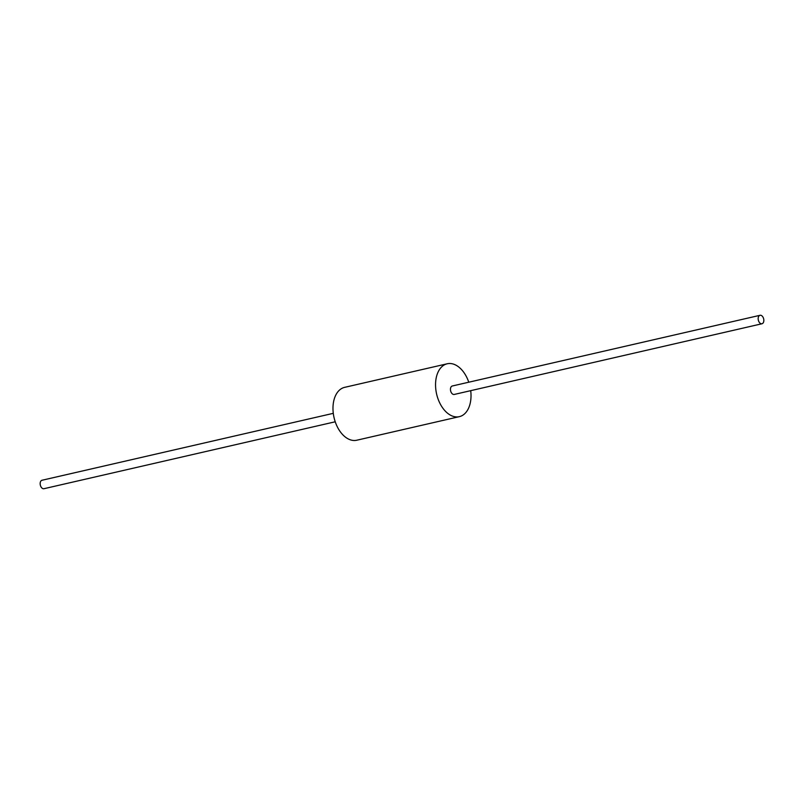 <?xml version="1.0" encoding="UTF-8"?>
<svg xmlns="http://www.w3.org/2000/svg" width="804" height="804" viewBox="0 0 804 804"><rect width="100%" height="100%" fill="white"/><g stroke="black" fill="none" stroke-linecap="round" stroke-linejoin="round"><path stroke-width="1.21" d="M468.772 382.212A27.125 17.105 77.1 0 0 447.215 363.78L344.645 387.347A27.125 17.105 77.1 0 0 333.228 412.824A27.125 17.105 77.1 0 0 356.785 440.22L459.355 416.653A27.125 17.105 77.1 0 0 470.772 391.176A27.125 17.105 77.1 0 0 470.712 390.664M447.215 363.78A27.125 17.105 77.1 0 0 435.798 389.257A27.125 17.105 77.1 0 0 459.355 416.653M760.031 315.299L452.31 385.99A4.342 2.734 77.1 0 0 450.491 390.061A4.342 2.734 77.1 0 0 454.26 394.442L761.971 323.751A4.342 2.734 77.1 0 0 763.8 319.68A4.342 2.734 77.1 0 0 760.031 315.299A4.342 2.734 77.1 0 0 758.202 319.369A4.342 2.734 77.1 0 0 761.971 323.751M333.288 413.336L42.029 480.249A4.342 2.734 77.1 0 0 40.2 484.32A4.342 2.734 77.1 0 0 43.969 488.701L335.228 421.788"/></g></svg>
